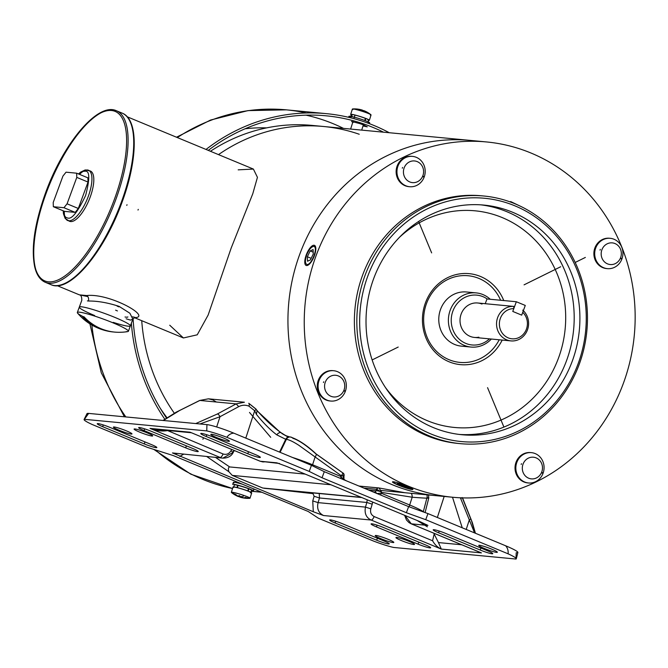<?xml version="1.0" encoding="UTF-8"?>
<svg xmlns="http://www.w3.org/2000/svg" width="668" height="668" viewBox="0 0 668 668"><rect width="100%" height="100%" fill="white"/><g stroke="black" fill="none" stroke-linecap="round" stroke-linejoin="round"><path stroke-width="1" d="M516.331 301.744L512.765 311.43L521.708 315.137L525.273 305.443L516.331 301.744L486.989 298.963L485.235 303.723M426.51 303.531A43.529 40.33 -84.6 0 1 468.101 275.734A43.529 40.33 -84.6 0 1 500.633 300.258A43.529 40.33 95.4 0 0 468.101 275.734A43.529 40.33 95.4 0 0 426.51 303.531A43.529 40.33 95.4 0 0 459.885 362.398A43.529 40.33 -84.6 0 1 426.51 303.531M476.175 292.893L466.565 291.983A27.204 25.209 95.4 0 0 440.563 309.359A27.204 25.209 95.4 0 0 461.429 346.149L471.049 347.059A27.204 25.209 -84.6 0 1 464.268 345.373A27.204 25.209 -84.6 0 1 449.113 313.876A27.204 25.209 -84.6 0 1 476.175 292.893A27.204 25.209 -84.6 0 1 482.956 294.58A27.204 25.209 -84.6 0 1 490.228 299.264M499.205 339.778A43.529 40.33 -84.6 0 1 459.885 362.398A43.529 40.33 95.4 0 0 499.205 339.778M397.953 166.123A15.23 14.111 -84.6 0 1 412.507 156.387A15.23 14.111 -84.6 0 1 424.197 176.995A15.23 14.111 -84.6 0 1 409.634 186.723A15.23 14.111 -84.6 0 1 397.953 166.123M409.225 186.673A15.23 14.111 -84.6 0 1 408.816 186.648A15.23 14.111 -84.6 0 1 397.134 166.04A15.23 14.111 -84.6 0 1 411.697 156.312A15.23 14.111 -84.6 0 1 412.106 156.354M423.57 176.36A15.23 14.111 -84.6 0 1 423.378 176.911M404.148 167.902A10.88 10.078 -84.6 0 1 417.258 161.631A10.88 10.078 -84.6 0 1 422.886 175.667A10.88 10.078 -84.6 0 1 409.785 181.946A10.88 10.078 -84.6 0 1 404.148 167.902M491.339 339.035A27.204 25.209 -84.6 0 1 471.049 347.059M489.477 338.86A25.025 23.188 -84.6 0 1 465.83 343.419A25.025 23.188 -84.6 0 1 452.871 311.121A25.025 23.188 -84.6 0 1 483.022 296.692A25.025 23.188 -84.6 0 1 487.206 298.98M478.856 337.19A17.301 16.032 -84.6 0 1 474.422 337.432A17.301 16.032 -84.6 0 1 470.113 336.363A17.301 16.032 -84.6 0 1 460.477 316.331A17.301 16.032 -84.6 0 1 477.687 302.988A17.301 16.032 -84.6 0 1 482.004 304.057M522.71 310.119A17.301 16.032 -84.6 0 1 527.478 329.842A17.301 16.032 -84.6 0 1 510.945 340.897A17.301 16.032 -84.6 0 1 506.636 339.82A17.301 16.032 -84.6 0 1 497.677 317.5A17.301 16.032 -84.6 0 1 513.775 306.412L485.244 303.706M513.801 308.633L512.765 311.43L521.708 315.137L522.743 312.34A15.122 14.011 -84.6 0 1 526.417 329.149A15.122 14.011 -84.6 0 1 508.198 337.866A15.122 14.011 -84.6 0 1 500.365 318.352A15.122 14.011 -84.6 0 1 513.801 308.633L513.775 306.412M314.035 245.231A10.88 3.941 112.5 0 1 314.461 245.34A10.88 3.941 112.5 0 1 314.16 256.337A10.88 3.941 112.5 0 1 306.562 265.547A10.88 3.941 112.5 0 1 306.136 265.446A10.88 3.941 112.5 0 1 306.437 254.441A10.88 3.941 112.5 0 1 314.035 245.231M313.1 249.556L313.25 254.024L310.453 259.86L307.505 261.23L307.355 256.762L310.152 250.926L313.1 249.556M313.183 252.178L310.152 250.926M311.179 258.341L307.355 256.762M595.697 248.045A15.23 14.111 -84.6 0 1 610.251 238.317A15.23 14.111 -84.6 0 1 621.933 258.917A15.23 14.111 -84.6 0 1 607.379 268.645A15.23 14.111 -84.6 0 1 595.697 248.045M606.97 268.603A15.23 14.111 -84.6 0 1 606.561 268.569A15.23 14.111 -84.6 0 1 594.879 247.97A15.23 14.111 -84.6 0 1 609.433 238.242A15.23 14.111 -84.6 0 1 609.842 238.284M621.315 258.291A15.23 14.111 -84.6 0 1 621.123 258.842M601.885 249.832A10.88 10.078 -84.6 0 1 614.994 243.553A10.88 10.078 -84.6 0 1 620.63 257.597A10.88 10.078 -84.6 0 1 607.521 263.868A10.88 10.078 -84.6 0 1 601.885 249.832M368.861 122.97A10.88 0.927 -162.5 0 0 369.688 122.879A10.88 0.927 -162.5 0 0 361.53 119.347A10.88 0.927 -162.5 0 0 349.765 116.232A10.88 0.927 -162.5 0 0 348.938 116.324A10.88 0.927 -162.5 0 0 349.564 116.875M169.739 325.224L183.416 337.958L197.244 334.81L208.132 315.071L231.237 247.895L252.763 193.795L257.439 177.337L253.389 169.071L238.184 169.839M126.143 318.77L130.511 320.114L132.849 319.154L129.884 313.242L119.104 306.378C107.782 302.704 97.545 300.917 88.385 301.026L87.391 300.892M115.03 317.467A27.204 2.806 20.2 0 1 130.369 325.892A27.204 2.806 -159.8 0 0 115.03 317.467A27.204 2.806 -159.8 0 0 79.308 307.105A27.204 2.806 20.2 0 1 115.03 317.467M87.817 296.584L79.383 294.855L86.681 295.548C109.302 293.043 150.475 316.073 135.754 317.601L132.506 316.807L134.886 317.342L132.849 319.154L130.369 325.892A27.204 2.806 -159.8 0 1 113.226 322.368M138.268 209.376A84.878 30.711 112.5 0 1 138.017 210.053M94.647 315.538A27.204 2.806 20.2 0 1 79.308 307.105A27.204 2.806 -159.8 0 0 94.647 315.538M126.778 205.393A84.878 30.711 -67.5 0 0 127.02 204.717M388.233 539.36A9.903 1.019 -159.8 0 0 375.232 535.586A9.903 1.019 -159.8 0 0 380.818 538.65A9.903 1.019 -159.8 0 0 393.819 542.424A9.903 1.019 -159.8 0 0 388.233 539.36M408.941 541.322A9.903 1.019 -159.8 0 0 395.932 537.548A9.903 1.019 -159.8 0 0 401.518 540.612A9.903 1.019 -159.8 0 0 414.519 544.387A9.903 1.019 -159.8 0 0 408.941 541.322M491.757 549.171A9.903 1.019 -159.8 0 0 478.747 545.397A9.903 1.019 -159.8 0 0 484.333 548.47A9.903 1.019 -159.8 0 0 497.334 552.236A9.903 1.019 -159.8 0 0 491.757 549.171M223.822 438.158A9.903 1.019 -159.8 0 0 210.821 434.392A9.903 1.019 -159.8 0 0 216.399 437.456A9.903 1.019 -159.8 0 0 229.4 441.231A9.903 1.019 -159.8 0 0 223.822 438.158M147.094 432.831A9.903 1.019 -159.8 0 0 134.093 429.065A9.903 1.019 -159.8 0 0 139.679 432.129A9.903 1.019 -159.8 0 0 152.68 435.903A9.903 1.019 -159.8 0 0 147.094 432.831M126.394 430.868A9.903 1.019 -159.8 0 0 113.393 427.102A9.903 1.019 -159.8 0 0 118.971 430.167A9.903 1.019 -159.8 0 0 131.972 433.941A9.903 1.019 -159.8 0 0 126.394 430.868M398.913 492.032L402.286 492.274M383.849 540.888L342.241 523.645A9.577 0.985 -159.8 0 0 329.666 520.005A9.577 0.985 -159.8 0 0 335.069 522.969L376.677 540.212A9.577 0.985 -159.8 0 0 389.252 543.852A9.577 0.985 -159.8 0 0 383.849 540.888M425.257 544.812L383.649 527.57A9.577 0.985 -159.8 0 0 371.074 523.929A9.577 0.985 -159.8 0 0 376.476 526.893L418.084 544.136A9.577 0.985 -159.8 0 0 430.66 547.777A9.577 0.985 -159.8 0 0 425.257 544.812M487.373 550.699L445.756 533.465A9.577 0.985 -159.8 0 0 433.19 529.816A9.577 0.985 -159.8 0 0 438.584 532.78L480.2 550.023A9.577 0.985 -159.8 0 0 492.767 553.663A9.577 0.985 -159.8 0 0 487.373 550.699M254.959 454.407L213.343 437.164A9.577 0.985 -159.8 0 0 200.776 433.524A9.577 0.985 -159.8 0 0 206.17 436.488L247.778 453.731A9.577 0.985 -159.8 0 0 260.353 457.371A9.577 0.985 -159.8 0 0 254.959 454.407M192.843 448.52L151.235 431.277A9.577 0.985 -159.8 0 0 138.66 427.637A9.577 0.985 -159.8 0 0 144.063 430.601L185.671 447.844A9.577 0.985 -159.8 0 0 198.246 451.485A9.577 0.985 -159.8 0 0 192.843 448.52M151.436 444.596L109.828 427.353A9.577 0.985 -159.8 0 0 97.252 423.712A9.577 0.985 -159.8 0 0 102.655 426.677L144.263 443.911A9.577 0.985 -159.8 0 0 156.838 447.56A9.577 0.985 -159.8 0 0 151.436 444.596M404.933 515.429L411.304 523.846L427.921 525.424L420.623 521.933L287.081 466.598L276.844 462.832L260.228 461.254L262.933 461.93L265.689 461.772M426.309 524.572L427.295 525.09M172.453 452.937L222.845 458.131C227.963 458.098 231.445 456.16 233.299 452.311L222.853 458.131L172.453 452.937L313.292 511.755L323.529 515.529L371.199 520.046C366.214 517.725 364.302 513.416 365.454 507.112L318.093 502.62C316.707 508.64 318.519 512.94 323.529 515.529M508.106 553.822A22.445 2.313 20.2 0 1 516.289 558.815A22.445 2.313 20.2 0 1 516.022 559.049L393.619 547.443A22.445 2.313 20.2 0 1 373.529 541.063L318.527 518.276L308.265 511.504L173.321 455.593L147.269 447.326L92.267 424.531A22.445 2.313 20.2 0 1 84.101 419.496A22.445 2.313 20.2 0 1 84.36 419.312L206.754 430.91A22.445 2.313 20.2 0 1 226.844 437.29L309.226 471.424L322.043 477.779L406.386 512.723L425.725 519.687L508.106 553.822C508.415 550.566 507.58 547.877 505.609 545.764L427.971 513.6L425.725 519.687M191.332 432.739L192.401 433.156M478.488 551.685L477.587 551.309M461.763 544.779L438.459 542.575L441.306 549.088C437.749 547.51 434.835 544.737 432.58 540.763L434.158 534.024L438.459 542.575M313.292 511.755L312.741 500.925L318.093 502.62L319.496 497.977L366.857 502.47L365.454 507.112L370.807 508.807L372.21 504.165L366.857 502.47L367.191 499.798M272.786 489.118L312.282 493.552A4.35 1.478 89.6 0 1 312.332 492.867M206.88 456.62L228.882 471.742L232.28 475.399L262.724 488.016L265.705 488.3M175.191 453.614L178.047 453.463M166.775 430.409A6.53 1.503 -120.8 0 0 166.916 430.701C161.439 431.47 155.811 430.71 150.024 428.405L158.166 429.182M516.022 559.049L516.197 552.753A21.76 2.246 -159.8 0 0 517.884 552.478A21.76 2.246 -159.8 0 0 505.609 545.764M427.971 513.6L408.632 506.628L406.386 512.723M408.632 506.628L324.289 471.683L322.043 477.779M309.226 471.424L311.463 465.329L324.289 471.683M311.463 465.329L233.833 433.165C231.028 433.298 228.698 434.676 226.844 437.29M233.833 433.165A21.76 2.246 -159.8 0 0 206.938 424.623L206.754 430.91M206.938 424.623L88.66 413.409L84.36 419.312M88.66 413.409A21.76 2.246 -159.8 0 0 86.99 413.642A21.76 2.246 -159.8 0 0 87.408 414.402M270.715 437.323L249.498 412.44M305.151 474.088L229.65 466.932C228.289 467.35 228.03 468.953 228.882 471.742M434.158 534.024L433.891 533.239M312.282 493.552L313.025 493.694L314.144 496.282L319.496 497.977L319.229 493.518M215.572 457.438L229.65 466.932M234.251 450.516L233.299 452.311L230.919 450.85C228.957 453.956 226.343 454.991 223.087 453.973L167.309 430.459M292.434 457.446A27.012 2.781 20.2 0 1 312.574 464.769L341.081 476.576A4.35 1.578 -67.5 0 0 340.663 478.472M343.686 479.716A4.35 0.71 -30 0 0 343.953 479.19A4.35 0.71 -30 0 0 343.661 479.106L343.327 477.177A4.35 0.868 -162 0 0 343.719 476.969A4.35 0.868 -162 0 0 342.049 475.658L341.248 475.708L341.081 476.576L343.611 479.799M376.802 493.552L381.161 493.184A4.35 1.578 -67.5 0 0 380.752 495.08M163.359 420.489L179.775 410.419A3.265 0.818 -116.4 0 0 179.6 410.428L179.6 410.428A3.265 0.818 -116.4 0 0 179.483 410.561M199.974 423.963L219.997 416.715A3.265 1.286 -118.3 0 0 217.384 413.985L195.749 423.562M245.799 438.116L254.675 410.745L256.437 414.394C263.493 423.094 270.264 429.916 276.769 434.843L285.72 439.293L279.525 452.094M343.327 477.177L343.953 475.708L342.049 475.658A2.179 1.161 -113.3 0 0 341.857 475.14L341.248 475.708L298.788 445.255C293.194 441.648 289.052 439.686 286.372 439.352L285.72 439.293A4.35 4.033 -84.6 0 1 289.703 436.93L289.703 436.93A4.35 4.033 -84.6 0 1 290.029 436.972M345.055 480.284A4.35 1.353 -62.2 0 0 344.813 479.991L343.953 479.19L343.953 475.708M346.709 480.968L344.813 479.991A4.35 1.353 -62.2 0 0 344.621 479.941L343.661 479.106M374.639 492.541A4.35 1.779 -73 0 0 374.155 492.149L374.155 492.149A4.35 1.779 -73 0 0 374.022 492.116L372.368 491.606M346.224 480.768L344.964 480.117M376.694 493.393A4.35 1.779 -108.7 0 0 375.015 492.091L374.022 492.116M425.107 512.565L428.789 497.944L426.994 497.618C431.244 498.462 426.309 498.328 412.189 497.226L381.528 492.391L380.894 491.757A4.35 0.868 -162 0 0 376.126 490.771L375.015 492.091M474.539 532.889L460.394 497.794M475.148 533.147L470.982 518.994L469.278 519.996L466.214 529.44M179.775 410.419L199.557 400.6M255.978 409.3L257.063 410.695L255.986 409.041A3.265 0.66 -35.9 0 0 255.769 408.966L248.73 403.305A3.265 1.177 112.5 0 1 248.855 403.338L255.986 409.041A3.265 0.66 -35.9 0 1 254.675 410.745L248.939 406.152C245.448 404.775 242.05 404.933 238.743 406.628L236.138 403.889L199.849 400.449L208.416 398.821L212.783 399.898L216.399 402.019M163.034 420.464L176.168 412.189L199.674 400.466L208.416 398.821L244.413 402.228L236.138 403.889L217.384 413.985M248.73 403.305L248.855 403.338A3.265 1.177 112.5 0 1 248.939 406.152M288.225 437.081L281.913 433.565A4.35 2.68 124.1 0 0 281.328 432.881L281.328 432.881A4.35 2.68 124.1 0 0 276.769 434.843M257.063 410.695L256.437 414.394M312.307 465.746A4.35 1.578 -67.5 0 1 312.574 464.769L315.096 456.995A4.35 1.227 -49.1 0 0 316.173 453.981A4.35 1.227 -49.1 0 0 315.897 453.881C306.345 445.331 298.679 440.137 292.885 438.3A4.35 4.033 -84.6 0 0 290.355 436.989L290.355 436.989C298.229 439.561 306.829 445.23 316.173 453.981L342.96 473.019L315.897 453.881M341.857 475.14L342.96 473.019A2.179 2.087 87.4 0 1 343.987 475.616M409.259 506.853A4.35 1.578 -67.5 0 1 409.668 504.991L381.161 493.184L381.336 491.498L380.894 491.757L376.794 489.31L376.126 490.771L368.644 490.061M424.071 512.189A27.012 2.781 20.2 0 0 409.668 504.991L412.189 497.226A4.35 1.77 -86.8 0 0 411.07 493.301M404.825 492.708L378.848 487.941A2.179 1.92 97.4 0 0 376.794 489.31M358.975 486.053L378.681 487.924A2.179 2.012 95.4 0 1 378.998 487.982L381.336 491.498M470.765 518.961L462.223 497.56L460.745 498.604M379.09 487.991A2.179 1.92 97.4 0 0 378.848 487.941L378.681 487.924A2.179 2.012 95.4 0 0 376.602 489.31L363.943 488.108M206.028 149.448A191.516 177.438 -84.6 0 1 326.376 113.652A191.516 177.438 -84.6 0 1 389.26 132.723M166.416 417.909A189.336 175.425 -84.6 0 1 133.082 318.661M363.008 125.968L367.291 126.853L363.567 124.941A189.336 175.425 -84.6 0 0 359.76 123.58L351.535 121.476L353.096 122.486M164.712 419.112A191.516 177.438 -84.6 0 1 131.371 323.178M235.871 482.496L240.472 483.657M208.274 150.375A189.336 175.425 -84.6 0 1 326.176 115.814A189.336 175.425 -84.6 0 1 383.499 132.18M319.095 380.451A15.23 14.111 -84.6 0 1 333.649 370.715A15.23 14.111 -84.6 0 1 345.339 391.323A15.23 14.111 -84.6 0 1 330.777 401.05A15.23 14.111 -84.6 0 1 319.095 380.451M330.368 401.009A15.23 14.111 -84.6 0 1 329.959 400.975A15.23 14.111 -84.6 0 1 318.277 380.368A15.23 14.111 -84.6 0 1 332.839 370.64A15.23 14.111 -84.6 0 1 333.248 370.682M344.713 390.688A15.23 14.111 -84.6 0 1 344.521 391.239M325.291 382.23A10.88 10.078 -84.6 0 1 338.4 375.959A10.88 10.078 -84.6 0 1 344.028 389.995A10.88 10.078 -84.6 0 1 330.927 396.274A10.88 10.078 -84.6 0 1 325.291 382.23M236.038 494.562A9.795 0.835 17.5 0 1 231.504 492.55A9.795 0.835 17.5 0 1 231.345 492.316A9.795 0.835 17.5 0 1 232.097 492.232A9.795 0.835 17.5 0 1 242.684 495.038A9.795 0.835 17.5 0 1 250.024 498.211A9.795 0.835 17.5 0 1 249.765 498.311A9.795 0.835 17.5 0 1 249.281 498.295A9.795 0.835 17.5 0 1 244.839 497.343M233.591 487.49A9.795 0.835 17.5 0 1 233.032 486.989A9.795 0.835 17.5 0 1 233.775 486.905A9.795 0.835 17.5 0 1 244.363 489.711A9.795 0.835 17.5 0 1 251.702 492.892A9.795 0.835 17.5 0 1 250.959 492.976M239.829 495.856A9.795 0.835 17.5 0 1 238.96 495.581M238.267 496.399A24.683 20.85 -19 0 1 237.499 496.107A26.094 9.561 -70.6 0 0 238.2 496.491A26.094 9.561 -70.6 0 0 238.585 496.616L238.259 496.441A26.094 24.173 -84.6 0 1 235.537 495.038L236.322 495.113A26.094 24.173 95.4 0 0 239.044 496.516L239.854 496.741A26.094 9.561 -70.6 0 0 241.198 496.458A24.683 18.754 46.9 0 0 243.027 497.101A26.094 9.561 109.4 0 1 241.691 497.384L242.016 497.56A26.094 24.173 95.4 0 0 244.989 498.169L244.204 498.094A26.094 24.173 -84.6 0 1 242.734 497.852A26.094 24.173 -84.6 0 1 241.231 497.493L240.422 497.268A26.094 9.561 109.4 0 1 240.321 497.234A26.094 9.561 109.4 0 1 239.328 496.75A24.683 20.85 -19 0 1 238.66 496.533M241.899 496.725L242.016 497.56L242.242 496.85M243.027 497.101L243.194 495.205M233.984 482.872A10.88 0.927 17.5 0 1 233.366 482.321L232.706 484.392A10.88 0.927 17.5 0 1 233.541 484.292A10.88 0.927 17.5 0 1 245.298 487.415A10.88 0.927 17.5 0 1 253.464 490.938A10.88 0.927 17.5 0 1 252.629 491.038M233.366 482.321A10.88 0.927 17.5 0 1 234.192 482.229A10.88 0.927 17.5 0 1 242.434 484.225M253.898 488.976A10.88 0.927 17.5 0 1 253.289 488.968M359.242 134.251A178.456 165.347 95.4 0 0 323.521 126.494A178.456 165.347 95.4 0 0 218.503 154.617A178.456 165.347 -84.6 0 1 323.521 126.494L470.239 140.405A178.456 165.347 95.4 0 0 299.707 254.383A178.456 165.347 -84.6 0 1 470.239 140.405L486.538 141.95A178.456 165.347 -84.6 0 1 623.394 383.282A178.456 165.347 -84.6 0 1 452.862 497.268A178.456 165.347 -84.6 0 1 316.006 255.927A178.456 165.347 -84.6 0 1 486.538 141.95M141.725 320.682A178.456 165.347 95.4 0 0 174.298 413.183A178.456 165.347 -84.6 0 1 141.725 320.682M381.01 490.454L436.555 495.723A178.456 165.347 -84.6 0 1 299.707 254.383A178.456 165.347 95.4 0 0 436.555 495.723A178.456 165.347 95.4 0 0 444.729 496.274M68.695 220.774A27.204 9.845 -67.5 0 0 69.581 221.3A27.204 9.845 -67.5 0 0 90.18 197.135A27.204 9.845 -67.5 0 0 90.405 171.033A27.204 9.845 -67.5 0 0 89.412 170.783M78.824 174.089A25.025 9.06 112.5 0 1 84.836 171.25C89.788 170.34 90.046 178.423 85.613 195.507C77.622 212.199 71.626 219.689 67.643 217.977A25.025 9.06 112.5 0 1 63.552 210.954M67.067 203.815L76.787 177.404L76.645 173.187L87.892 177.847L88.026 182.063L78.315 208.474L75.183 212.382L64.587 211.38L53.348 206.721L63.944 207.723L67.067 203.815L78.315 208.474M75.183 212.382L63.944 207.723M76.787 177.404L88.026 182.063M76.645 173.187L66.048 172.185L62.926 176.093L53.206 202.504L53.348 206.721M482.655 195.908A124.373 115.238 95.4 0 0 481.436 195.791A124.373 115.238 95.4 0 0 362.582 275.224A124.373 115.238 95.4 0 0 457.964 443.427A124.373 115.238 95.4 0 0 459.183 443.535M365.029 275.458A124.373 115.238 -84.6 0 1 483.882 196.016A124.373 115.238 -84.6 0 1 579.265 364.219A124.373 115.238 -84.6 0 1 460.411 443.661A124.373 115.238 -84.6 0 1 365.029 275.458M478.371 141.391A178.456 165.347 95.4 0 0 470.239 140.405M313.893 246.342C315.847 247.068 315.872 250.199 313.968 255.735C311.789 261.297 309.518 264.261 307.171 264.628C305.059 263.843 304.884 260.645 306.637 255.042C308.967 249.54 311.388 246.642 313.893 246.342L314.277 246.442M367.717 276.31A122.194 113.218 -84.6 0 1 514.928 205.844A122.194 113.218 -84.6 0 1 578.204 363.517A122.194 113.218 -84.6 0 1 430.994 433.983A122.194 113.218 -84.6 0 1 367.717 276.31M411.237 488.892C406.937 488.943 389.01 481.519 394.362 481.904M373.621 278.756A115.339 106.872 95.4 0 0 462.072 434.743A115.339 106.872 95.4 0 0 572.301 361.071A115.339 106.872 95.4 0 0 483.849 205.084A115.339 106.872 95.4 0 0 373.621 278.756M503.755 300.55A45.7 42.343 95.4 0 0 464.268 273.488A45.7 42.343 95.4 0 0 425.449 302.838A45.7 42.343 95.4 0 0 446.959 360.837A45.7 42.343 95.4 0 0 502.194 340.062M323.729 381.787A9.252 8.567 95.4 0 0 323.437 382.505M521.474 463.709A9.252 8.567 95.4 0 0 521.174 464.435M600.332 249.381A9.252 8.567 95.4 0 0 600.031 250.108M402.587 167.459A9.252 8.567 95.4 0 0 402.295 168.177M399.856 483.473L411.981 488.817M575.198 262.457L585.36 257.43M510.611 201.544L521.132 206.562M487.556 387.657L503.822 426.869M524.063 284.844L560.677 266.749M431.645 252.896L418.611 221.492M398.211 347.051L372.143 359.935M210.437 151.277A178.456 165.347 -84.6 0 1 312.106 125.409A178.456 165.347 -84.6 0 1 317.801 126.06M166.9 417.584A178.456 165.347 -84.6 0 1 160.17 408.123M370.306 115.038A9.795 0.835 -162.5 0 0 371.049 114.954A9.795 0.835 -162.5 0 0 370.899 114.721A9.795 0.835 -162.5 0 0 362.732 111.456A9.795 0.835 -162.5 0 0 353.121 108.968A9.795 0.835 -162.5 0 0 352.637 108.951A9.795 0.835 -162.5 0 0 352.378 109.051A9.795 0.835 -162.5 0 0 352.938 109.552M368.661 120.365A9.795 0.835 -162.5 0 0 369.371 120.273A9.795 0.835 -162.5 0 0 362.031 117.1A9.795 0.835 -162.5 0 0 351.443 114.295A9.795 0.835 -162.5 0 0 350.692 114.378A9.795 0.835 -162.5 0 0 351.502 115.013M360.545 110.562A24.683 18.754 -133.1 0 1 361.204 110.813A26.094 9.561 109.4 0 1 362.54 110.529L363.359 110.754A26.094 24.173 -84.6 0 1 366.081 112.157L366.866 112.224A26.094 24.173 95.4 0 0 364.144 110.83L363.818 110.646A26.094 9.561 109.4 0 1 364.194 110.779A26.094 9.561 109.4 0 1 364.903 111.164A24.683 20.85 161 0 0 363.075 110.512A26.094 9.561 -70.6 0 0 362.081 110.028A26.094 9.561 -70.6 0 0 361.981 110.003L361.163 109.777A26.094 24.173 95.4 0 0 359.668 109.418A26.094 24.173 95.4 0 0 358.198 109.168L357.413 109.093A26.094 24.173 -84.6 0 1 360.386 109.702L360.712 109.878A26.094 9.561 -70.6 0 0 360.311 109.928M359.376 110.162A24.683 18.754 -133.1 0 1 360.152 110.42M364.903 111.164L364.427 112.024M516.84 462.373A15.23 14.111 -84.6 0 1 531.394 452.645A15.23 14.111 -84.6 0 1 543.076 473.245A15.23 14.111 -84.6 0 1 528.522 482.981A15.23 14.111 -84.6 0 1 516.84 462.373M528.112 482.931A15.23 14.111 -84.6 0 1 527.703 482.897A15.23 14.111 -84.6 0 1 516.022 462.298A15.23 14.111 -84.6 0 1 530.576 452.57A15.23 14.111 -84.6 0 1 530.985 452.612M542.458 472.618A15.23 14.111 -84.6 0 1 542.266 473.169M523.027 464.16A10.88 10.078 -84.6 0 1 536.137 457.889A10.88 10.078 -84.6 0 1 541.773 471.925A10.88 10.078 -84.6 0 1 528.664 478.204A10.88 10.078 -84.6 0 1 523.027 464.16M233.666 487.264A9.143 0.777 17.5 0 1 233.65 487.189L234.368 484.91A9.143 0.777 -162.5 0 1 235.069 484.834A9.143 0.777 -162.5 0 1 244.947 487.456A9.143 0.777 -162.5 0 1 251.803 490.421A9.143 0.777 -162.5 0 1 251.527 490.512L250.383 492.767M234.351 487.106A9.143 0.777 17.5 0 1 244.229 489.727A9.143 0.777 17.5 0 1 251.084 492.692L251.803 490.421M393.335 481.77A10.88 1.119 20.2 0 1 404.975 485.31A10.88 1.119 20.2 0 1 412.916 489.41A10.88 1.119 20.2 0 1 412.081 489.535A10.88 1.119 20.2 0 1 400.433 485.995A10.88 1.119 20.2 0 1 392.492 481.895A10.88 1.119 20.2 0 1 393.335 481.77M397.894 483.457L408.415 487.465L407.513 487.849L401.81 486.037L397.001 483.841L397.894 483.457M408.415 487.465L408.599 486.947M402.253 484.843L401.81 486.037M407.764 487.172L407.513 487.849M352.003 114.629L351.585 114.478A9.143 0.777 -162.5 0 0 351.318 114.57L350.6 116.85M351.585 114.478L351.293 116.766M368.051 120.156A9.143 0.777 -162.5 0 0 368.753 120.081A9.143 0.777 -162.5 0 0 361.897 117.117A9.143 0.777 -162.5 0 0 352.011 114.495L351.902 116.85M354.157 117.785L354.207 117.343M117.1 306.103A21.76 2.246 20.2 0 1 118.929 306.871M115.606 310.161A21.76 2.246 20.2 0 1 117.434 310.929M127.88 316.908A21.76 2.246 20.2 0 1 125.025 316.999M82.548 316.315A27.204 2.806 20.2 0 1 77.563 313.117A27.204 2.806 20.2 0 1 77.329 312.49A27.204 2.806 20.2 0 1 79.425 312.181A27.204 2.806 20.2 0 1 113.042 322.853A27.204 2.806 20.2 0 1 128.39 331.278A27.204 2.806 20.2 0 1 127.797 331.595A27.204 2.806 20.2 0 1 126.285 331.595M113.911 332.021A54.375 50.376 -84.6 0 1 108.742 331.328A54.375 50.376 -84.6 0 1 82.448 316.582A49.866 18.044 -67.5 0 0 83.166 316.682A49.866 18.044 -67.5 0 0 83.917 316.716A54.375 50.376 95.4 0 0 119.113 332.305A54.375 50.376 95.4 0 0 121.401 332.246A49.866 18.044 112.5 0 1 120.657 332.213M88.385 301.026A4.35 3.248 94.6 0 0 86.681 295.548M432.58 540.763L374.163 516.564A4.35 1.578 112.5 0 1 371.199 520.046L441.306 549.088L481.411 552.895L411.304 523.846A4.35 1.578 112.5 0 1 411.129 523.804L411.129 523.804A4.35 1.578 112.5 0 1 410.962 523.695M259.91 461.12A4.35 1.578 -67.5 0 0 260.061 461.212A4.35 1.578 -67.5 0 0 260.228 461.254L190.121 432.213L150.024 428.405L220.131 457.455A4.35 1.578 -67.5 0 0 223.087 453.973M335.703 521.24L335.069 522.969M376.677 540.212L377.412 538.216M377.111 525.165L376.476 526.893M418.084 544.136L418.819 542.14M439.218 531.052L438.584 532.78M480.2 550.023L480.927 548.036M206.804 434.759L206.17 436.488M247.778 453.731L248.513 451.735M144.697 428.873L144.063 430.601M185.671 447.844L186.405 445.848M103.29 424.948L102.655 426.677M144.263 443.911L144.998 441.924M314.144 496.282L312.741 500.925M179.75 456.428L183.341 454.382M232.28 475.399L330.885 484.751M262.724 488.016L361.33 497.359M462.239 527.795L452.503 497.234M374.163 516.564C371.132 514.978 370.014 512.398 370.807 508.807M372.21 504.165L372.644 502.052M313.025 493.694A4.35 1.578 112.5 0 1 313.359 492.967M233.023 452.244L233.992 450.416M231.662 449.447L230.919 450.85M203.506 437.782L202.888 439.277M216.666 426.969L219.997 416.715L238.743 406.628M280.092 452.328L286.372 439.352A4.35 4.033 -84.6 0 1 290.355 436.989L289.703 436.93C284.835 435.427 286.079 435.753 281.328 432.881C272.911 426.969 264.57 419.237 256.312 409.684M423.337 511.655L426.86 498.153M444.178 496.441L437.348 517.483M280.518 432.597L257.18 410.904M426.994 497.618A4.35 4.033 95.4 0 0 426.852 494.796M378.998 487.982L359.058 486.087M306.261 112.976A191.516 177.438 95.4 0 0 286.372 109.853A191.516 177.438 95.4 0 0 177.337 137.566M166.574 417.801A152.563 141.349 -84.6 0 1 165.981 417.275M91.883 325.049A191.516 177.438 95.4 0 0 125.818 416.932M155.277 449.865A191.516 177.438 95.4 0 0 232.547 488.517M251.527 491.289A191.516 177.438 95.4 0 0 260.787 491.832M343.494 128.39A189.336 175.425 95.4 0 0 306.053 115.163M266.615 127.88A171.993 159.36 95.4 0 0 245.106 128.774M240.422 497.268L240.622 496.625M241.231 497.493L241.524 496.583M45.616 192.91A91.767 33.208 112.5 0 1 111.506 110.504A91.767 33.208 112.5 0 1 114.362 199.423A91.767 33.208 112.5 0 1 48.472 281.829A91.767 33.208 112.5 0 1 45.616 192.91M115.706 199.857A92.852 33.6 -67.5 0 0 116.466 110.771A92.852 33.6 -67.5 0 0 46.15 193.261A92.852 33.6 -67.5 0 0 45.382 282.339A92.852 33.6 -67.5 0 0 115.706 199.857M79.567 174.398A27.204 9.845 112.5 0 1 88.527 170.256A27.204 9.845 112.5 0 1 88.301 196.359A27.204 9.845 112.5 0 1 67.702 220.524A27.204 9.845 112.5 0 1 64.295 211.263M48.346 283.149A92.852 33.6 -67.5 0 0 51.01 284.668A92.852 33.6 -67.5 0 0 121.326 202.187A92.852 33.6 -67.5 0 0 122.094 113.101A92.852 33.6 -67.5 0 0 119.138 112.291M66.433 282.631A91.767 33.208 -67.5 0 0 121.86 202.529A91.767 33.208 -67.5 0 0 131.554 125.459M459.225 434.434A115.339 106.872 95.4 0 0 566.589 360.528A115.339 106.872 95.4 0 0 480.985 204.859M385.386 387.423A108.817 100.818 95.4 0 0 479.14 426.551A108.817 100.818 95.4 0 0 558.523 357.973A108.817 100.818 95.4 0 0 523.754 229.984A108.817 100.818 95.4 0 0 399.631 237.157M412.507 156.387L411.697 156.312M409.634 186.723L408.816 186.648M474.422 337.432L510.945 340.897M477.687 302.988L484.885 303.664M610.251 238.317L609.433 238.242M607.379 268.645L606.561 268.569M369.688 122.879L369.437 123.689M348.938 116.324L348.629 117.309M127.204 116.791L253.389 169.071M57.231 285.679L79.383 294.855C81.028 295.014 81.83 296.851 81.788 300.366L77.329 312.49M134.21 317.567L183.416 337.958M279.533 463.5L260.061 461.212L191.432 432.747L154.149 429.215M479.933 552.311L411.129 523.804L408.966 522.576L406.453 519.963L404.608 515.295M517.884 552.478L516.289 558.815M86.99 413.642L84.101 419.496M264.194 488.3L361.789 497.551M479.95 552.319L479.014 551.902M372.218 491.539L374.239 492.174M427.37 526.827L417.208 520.514L427.378 526.835M475.432 533.264L472.385 522.727L462.548 497.877M404.841 492.708L379.215 488.016M428.789 497.944L428.489 494.955M343.143 473.061L344.145 475.649M326.376 113.652L286.372 109.853L247.978 110.612L210.554 120.048L176.527 137.224M261.856 492.274L251.527 491.297M232.539 488.542L190.781 474.163L153.757 449.38M124.39 416.799L101.294 372.819L89.904 323.855M333.649 370.715L332.839 370.64M330.777 401.05L329.959 400.975M247.761 490.922L248.337 489.101M250.024 498.211L251.702 492.892M237.391 487.64L237.958 485.828M231.345 492.316L233.032 486.989M231.504 492.55A26.119 26.119 0 0 0 238.2 496.491M240.321 497.234A26.119 26.119 0 0 0 242.734 497.852M244.455 498.136A26.119 26.119 0 0 0 249.765 498.311M241.858 496.708L241.632 497.401M253.464 490.938L254.057 489.043M116.466 110.771C97.904 101.845 63.368 143.328 45.533 192.927C34.678 223.321 31.037 247.828 34.619 266.457C36.464 274.698 40.055 280.001 45.382 282.339L51.01 284.668C69.572 293.594 104.108 252.12 121.943 202.521C137.85 159.894 138.735 119.338 122.094 113.101L116.466 110.771M78.498 173.956L80.719 172.043L85.245 169.931L90.405 171.033M63.226 210.812L63.46 213.835L65.147 218.428L69.581 221.3M481.436 195.791L483.882 196.016M457.964 443.427L460.411 443.661M436.555 495.723L452.862 497.268M323.521 126.494L312.106 125.409M365.221 118.962L364.745 120.474M363.359 124.866L361.697 130.11M371.049 114.954L369.371 120.273M354.842 115.689L354.366 117.201M352.946 121.71L350.625 129.066M352.378 109.051L350.692 114.378M370.899 114.721A26.119 26.119 0 0 0 364.194 110.779M362.081 110.028A26.119 26.119 0 0 0 359.668 109.418M357.948 109.126A26.119 26.119 0 0 0 352.637 108.951M531.394 452.645L530.576 452.57M528.522 482.981L527.703 482.897M248.17 491.072L248.688 489.435M236.965 487.54L237.482 485.895M365.638 119.096L365.154 120.632M368.753 120.081L368.035 122.353M128.39 331.278L130.369 325.892M119.113 332.305A54.409 54.409 0 0 0 127.797 331.595M77.563 313.117A54.409 54.409 0 0 0 108.742 331.328"/></g></svg>
